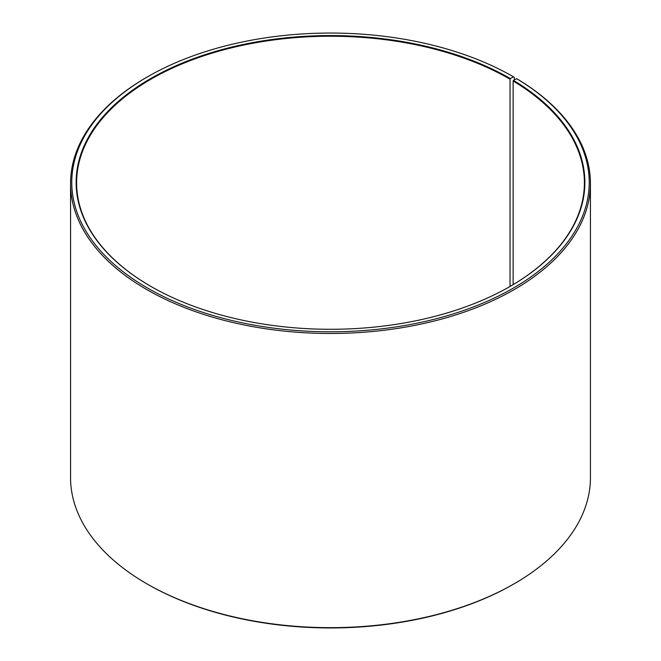 <?xml version="1.0" encoding="UTF-8"?>
<svg xmlns="http://www.w3.org/2000/svg" width="661" height="661" viewBox="0 0 661 661"><rect width="100%" height="100%" fill="white"/><g stroke="black" fill="none" stroke-linecap="round" stroke-linejoin="round"><path stroke-width="0.99" d="M510.201 286.37A253.89 146.585 -0 0 0 584.39 182.824A253.89 146.585 -0 0 0 513.134 80.997L513.134 284.643M514.308 79.948L514.308 77.296L513.448 76.8L510.375 78.576A254.378 146.866 -0 0 0 150.634 78.576A254.378 146.866 -0 0 0 150.625 286.271A254.378 146.866 -0 0 0 510.375 286.271A254.378 146.866 -0 0 0 513.481 80.402L513.134 80.997M513.448 76.8A258.732 149.378 -0 0 0 147.552 76.8A258.732 149.378 -0 0 0 147.552 288.047A258.732 149.378 -0 0 0 511.845 288.964A258.732 149.378 -0 0 0 516.613 78.659L513.481 80.402M147.552 76.8L146.692 77.296A259.938 150.072 -0 0 0 70.562 183.411A259.938 150.072 -0 0 0 146.692 289.535A259.938 150.072 -0 0 0 429.972 322.064A259.938 150.072 -0 0 0 590.438 183.411A259.938 150.072 -0 0 0 517.48 79.163L516.613 78.659M70.562 183.411L70.562 477.589A259.938 150.072 -0 0 0 146.692 583.704L147.552 584.2A258.732 149.378 -0 0 0 513.448 584.2L514.308 583.704A259.938 150.072 -0 0 0 590.438 477.589L590.438 183.411M147.543 584.192A258.732 149.378 -0 0 0 147.552 584.2L146.692 583.704A259.938 150.072 -0 0 0 514.308 583.704M510.375 78.576L510.028 79.171A253.89 146.585 -0 0 0 233.341 47.394A253.89 146.585 -0 0 0 76.61 182.824A253.89 146.585 -0 0 0 150.799 286.37M510.028 79.171L510.028 286.469"/></g></svg>
